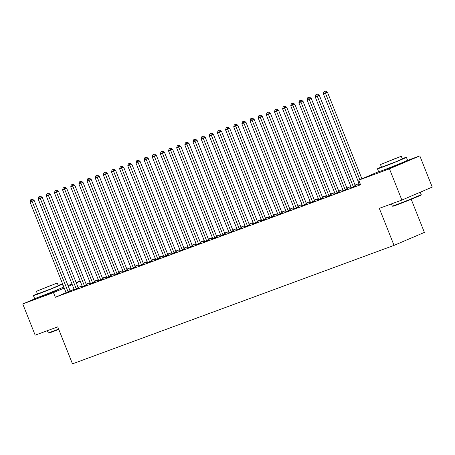 <?xml version="1.0" encoding="UTF-8"?>
<svg xmlns="http://www.w3.org/2000/svg" width="455" height="455" viewBox="0 0 455 455"><rect width="100%" height="100%" fill="white"/><g stroke="black" fill="none" stroke-linecap="round" stroke-linejoin="round"><path stroke-width="0.68" d="M401.134 163.294L396.788 165.393L385.402 169.55M57.085 290.062L52.746 292.161L41.354 296.319M359.063 183.575L355.048 185.054M350.913 186.578L346.898 188.057M342.763 189.581L338.748 191.06M334.618 192.584L330.597 194.063M326.468 195.587L322.447 197.066M318.318 198.585L314.303 200.069M310.168 201.588L306.152 203.072M302.023 204.591L298.002 206.075M293.873 207.594L289.852 209.078M285.723 210.597L281.708 212.081M277.573 213.6L273.557 215.079M269.428 216.603L265.407 218.081M261.278 219.606L257.257 221.085M253.128 222.609L249.107 224.087M244.978 225.612L240.962 227.09M236.827 228.615L232.812 230.094M228.683 231.618L224.662 233.096M220.533 234.621L216.512 236.1M212.383 237.624L208.367 239.102M204.232 240.621L200.217 242.106M196.088 243.624L192.067 245.108M187.938 246.627L183.917 248.112M179.788 249.63L175.772 251.114M171.637 252.633L167.622 254.118M163.487 255.636L159.472 257.115M155.343 258.639L151.322 260.118M147.192 261.642L143.171 263.121M139.042 264.645L135.027 266.124M130.892 267.648L126.877 269.127M122.748 270.651L118.727 272.13M114.597 273.654L110.576 275.133M106.447 276.657L102.432 278.136M98.297 279.66L94.282 281.139M90.147 282.657L86.131 284.142M406.315 160.86L419.828 155.883L389.452 168.833L358.728 180.157L378.611 171.677M389.452 168.833L401.873 200.058L432.25 187.102L419.828 155.883M411.223 199.307L424.401 232.42L394.03 245.376L72.47 363.858L57.745 326.855L35.172 335.17L22.75 303.951L39.119 296.973M62.267 287.628L63.859 287.042M67.994 285.518L72.009 284.039M76.144 282.515L80.16 281.036M351.288 187.779L355.605 186.146M351.055 186.931L350.1 187.341L351.078 186.982M355.167 185.356L357.044 184.662L355.201 185.447M334.994 193.785L339.305 192.152M334.761 192.937L333.805 193.347L334.778 192.988M338.867 191.362L340.744 190.668L338.907 191.453M318.693 199.79L323.004 198.158M318.46 198.943L317.505 199.353L318.477 198.994M322.572 197.368L324.449 196.674L322.606 197.459M302.399 205.791L306.71 204.164M302.165 204.949L301.21 205.359L302.183 204.995M306.272 203.374L308.149 202.68L306.306 203.465M286.098 211.797L290.409 210.164M285.865 210.955L284.91 211.359L285.882 211.001M289.971 209.374L291.854 208.686L290.011 209.471M269.804 217.803L274.115 216.17M269.565 216.961L268.609 217.365L269.587 217.007M273.677 215.38L275.554 214.692L273.711 215.477M253.503 223.809L257.814 222.176M253.27 222.967L252.315 223.371L253.287 223.013M257.376 221.386L259.253 220.698L257.416 221.483M237.209 229.815L241.52 228.182M236.97 228.967L236.014 229.377L236.992 229.019M241.082 227.392L242.959 226.698L241.116 227.483M220.908 235.821L225.219 234.188M220.675 234.973L219.719 235.383L220.692 235.025M224.781 233.398L226.658 232.704L224.821 233.489M204.613 241.827L208.925 240.194M204.375 240.979L203.419 241.389L204.397 241.031M208.487 239.404L210.364 238.71L208.521 239.495M188.313 247.827L192.624 246.2M188.08 246.985L187.124 247.395L188.097 247.031M192.186 245.41L194.063 244.716L192.226 245.501M172.013 253.833L176.324 252.201M171.78 252.991L170.824 253.395L171.802 253.037M175.892 251.41L177.768 250.722L175.926 251.507M155.718 259.839L160.029 258.207M155.485 258.997L154.529 259.401L155.502 259.043M159.591 257.416L161.468 256.728L159.631 257.513M139.418 265.845L143.729 264.213M139.184 265.003L138.229 265.407L139.202 265.049M143.291 263.422L145.173 262.734L143.331 263.519M123.123 271.851L127.434 270.219M122.884 271.004L121.929 271.413L122.907 271.055M126.996 269.428L128.873 268.734L127.03 269.519M106.823 277.857L111.134 276.225M106.589 277.01L105.634 277.419L106.606 277.061M110.696 275.434L112.573 274.74L110.736 275.525M90.528 283.863L94.839 282.231M90.289 283.016L89.334 283.425L90.312 283.067M94.401 281.44L96.278 280.746L94.435 281.531M74.228 289.863L78.539 288.237M82.071 285.848L78.135 287.526M74.085 289.249L70.167 290.921M66.055 292.673L55.311 297.257L360.57 184.781L358.728 180.157M66.077 292.866L70.388 291.24M82.145 286.019L81.189 286.428L82.162 286.07M86.251 284.443L88.128 283.749L86.291 284.534M82.378 286.866L86.689 285.234M98.439 280.013L97.484 280.422L98.462 280.064M102.551 278.437L104.428 277.743L102.585 278.528M98.672 280.86L102.984 279.228M114.74 274.007L113.784 274.416L114.757 274.058M118.846 272.431L120.723 271.737L118.886 272.522M114.973 274.854L119.284 273.222M131.034 268.001L130.079 268.41L131.057 268.052M135.146 266.425L137.023 265.731L135.18 266.516M131.273 268.848L135.584 267.216M147.335 262L146.379 262.404L147.352 262.046M151.441 260.419L153.318 259.731L151.481 260.516M147.568 262.842L151.879 261.21M163.629 255.994L162.674 256.398L163.652 256.04M167.741 254.413L169.618 253.725L167.776 254.51M163.868 256.836L168.179 255.204M179.93 249.988L178.974 250.398L179.947 250.034M184.036 248.413L185.913 247.719L184.076 248.504M180.163 250.83L184.474 249.203M196.224 243.982L195.269 244.392L196.247 244.034M200.337 242.407L202.213 241.713L200.371 242.498M196.463 244.83L200.774 243.197M212.525 237.976L211.569 238.386L212.542 238.028M216.631 236.401L218.514 235.707L216.671 236.492M212.758 238.824L217.069 237.191M228.825 231.97L227.87 232.38L228.842 232.022M232.932 230.395L234.808 229.701L232.966 230.486M229.058 232.818L233.369 231.185M245.12 225.964L244.164 226.374L245.137 226.016M249.232 224.389L251.109 223.695L249.266 224.48M245.353 226.812L249.664 225.179M261.42 219.964L260.465 220.368L261.437 220.01M265.527 218.383L267.404 217.695L265.566 218.48M261.653 220.806L265.965 219.173M277.715 213.958L276.759 214.362L277.738 214.004M281.827 212.377L283.704 211.689L281.861 212.474M277.954 214.8L282.265 213.167M294.015 207.952L293.06 208.362L294.032 207.998M298.122 206.377L299.999 205.683L298.161 206.468M294.248 208.794L298.56 207.167M310.31 201.946L309.354 202.356L310.333 201.997M314.422 200.371L316.299 199.677L314.456 200.462M310.549 202.793L314.86 201.161M326.61 195.94L325.655 196.35L326.627 195.991M330.717 194.365L332.594 193.671L330.757 194.456M326.844 196.787L331.155 195.155M342.905 189.934L341.95 190.344L342.928 189.985M347.017 188.359L348.894 187.665L347.051 188.45M343.144 190.781L347.455 189.149M359.205 183.928L358.25 184.338L359.223 183.979M359.439 184.775L360.451 184.48M55.311 297.257L53.474 292.633L22.75 303.951M401.873 200.058L379.305 208.373L394.03 245.376M80.234 281.218L76.292 282.902M72.243 284.625L68.307 286.309M64.257 288.032L53.474 292.633M67.994 291.553L70.042 290.677L34.062 200.251L32.009 201.127L67.994 291.553A1.246 0.87 -113.1 0 0 68.222 291.962L68.341 292.11M31.412 199.586L32.237 199.239L30.599 199.887L31.412 199.586L32.009 201.127L29.973 201.878L65.952 292.303A1.246 0.87 -113.1 0 1 66.066 292.753L66.089 292.94M70.042 290.677A1.246 0.87 -113.1 0 0 70.275 291.086L70.434 291.297M34.062 200.251L32.237 199.239M30.599 199.887L29.973 201.878M76.139 288.55L78.192 287.674L42.207 197.248L40.159 198.124L76.139 288.55A1.246 0.87 -113.1 0 0 76.372 288.959L76.485 289.107M39.562 196.583L40.387 196.236L38.749 196.884L39.562 196.583L40.159 198.124L38.118 198.875L74.102 289.3A1.246 0.87 -113.1 0 1 74.216 289.75L74.233 289.937M78.192 287.674A1.246 0.87 -113.1 0 0 78.425 288.083L78.584 288.294M42.207 197.248L40.387 196.236M38.749 196.884L38.118 198.875M84.289 285.547L86.342 284.671L50.357 194.245L48.304 195.121L84.289 285.547A1.246 0.87 -113.1 0 0 84.522 285.956L84.636 286.11M47.712 193.58L48.531 193.233L46.899 193.881L47.712 193.58L48.304 195.121L46.268 195.872L82.253 286.297A1.246 0.87 -113.1 0 1 82.366 286.747L82.383 286.934M86.342 284.671A1.246 0.87 -113.1 0 0 86.575 285.08L86.734 285.291M50.357 194.245L48.531 193.233M46.899 193.881L46.268 195.872M58.769 329.42A15.186 0.381 158.3 0 1 52.825 331.684A15.186 0.381 158.3 0 1 48.736 333.037L48.253 332.827A15.561 0.387 -21.7 0 0 52.439 331.439A15.561 0.387 -21.7 0 0 58.632 329.084M37.373 293.725A15.561 0.387 -21.7 0 0 33.425 295.585A15.561 0.387 -21.7 0 0 37.623 294.209A15.561 0.387 -21.7 0 0 53.457 288.004A15.561 0.387 -21.7 0 0 62.341 284.079A15.561 0.387 -21.7 0 0 58.194 285.439M33.425 295.585L34.574 298.474A15.561 0.387 -21.7 0 0 38.772 297.098A15.561 0.387 -21.7 0 0 54.611 290.893A15.561 0.387 -21.7 0 0 63.495 286.969L62.341 284.079M57.233 283.033L58.291 285.689L51.898 288.515L37.475 293.976L36.417 291.314L57.233 283.033L36.417 291.314M51.586 285.143L40.12 289.841L51.586 285.143M47.388 330.671L48.241 332.821A15.561 0.387 -21.7 0 0 48.253 332.827M420.994 195.036A15.186 0.381 158.3 0 1 412.162 198.926A15.186 0.381 158.3 0 1 396.868 204.915A15.186 0.381 158.3 0 1 392.784 206.269L392.295 206.058A15.561 0.387 -21.7 0 0 392.295 206.058A15.561 0.387 -21.7 0 0 396.487 204.67A15.561 0.387 -21.7 0 0 412.156 198.534A15.561 0.387 -21.7 0 0 421.205 194.552A15.561 0.387 -21.7 0 0 421.205 194.541L420.994 195.036M381.421 166.957A15.561 0.387 -21.7 0 0 377.474 168.816A15.561 0.387 -21.7 0 0 381.671 167.44A15.561 0.387 -21.7 0 0 397.505 161.235A15.561 0.387 -21.7 0 0 406.389 157.311A15.561 0.387 -21.7 0 0 402.243 158.67M377.474 168.816L378.623 171.706A15.561 0.387 -21.7 0 0 382.82 170.329A15.561 0.387 -21.7 0 0 398.654 164.124A15.561 0.387 -21.7 0 0 407.538 160.2L406.389 157.311M401.282 156.258L402.339 158.92L395.947 161.747L381.523 167.207L380.465 164.545L401.282 156.258L380.465 164.545M395.634 158.374L384.162 163.072L395.634 158.374M92.439 282.544L94.492 281.668L58.507 191.242L56.454 192.118L92.439 282.544A1.246 0.87 -113.1 0 0 92.672 282.953L92.786 283.107M55.863 190.577L56.682 190.23L55.049 190.878L55.863 190.577L56.454 192.118L54.418 192.869L90.403 283.294A1.246 0.87 -113.1 0 1 90.517 283.749L90.534 283.931M94.492 281.668A1.246 0.87 -113.1 0 0 94.72 282.077L94.879 282.288M58.507 191.242L56.682 190.23M55.049 190.878L54.418 192.869M100.589 279.541L102.642 278.665L66.657 188.245L64.604 189.115L100.589 279.541A1.246 0.87 -113.1 0 0 100.817 279.95L100.936 280.104M64.013 187.579L64.832 187.227L63.194 187.875L64.013 187.579L64.604 189.115L62.568 189.866L98.553 280.291A1.246 0.87 -113.1 0 1 98.661 280.746L98.684 280.934M102.642 278.665A1.246 0.87 -113.1 0 0 102.87 279.074L103.029 279.285M66.657 188.245L64.832 187.227M63.194 187.875L62.568 189.866M108.734 276.538L110.787 275.662L74.808 185.242L72.754 186.112L108.734 276.538A1.246 0.87 -113.1 0 0 108.967 276.947L109.081 277.101M72.157 184.576L72.982 184.224L71.344 184.872L72.157 184.576L72.754 186.112L70.718 186.863L106.697 277.288A1.246 0.87 -113.1 0 1 106.811 277.743L106.834 277.931M110.787 275.662A1.246 0.87 -113.1 0 0 111.02 276.071L111.179 276.282M74.808 185.242L72.982 184.224M71.344 184.872L70.718 186.863M116.884 273.535L118.937 272.659L82.952 182.239L80.899 183.115L116.884 273.535A1.246 0.87 -113.1 0 0 117.117 273.944L117.231 274.098M80.307 181.573L81.126 181.221L79.494 181.869L80.307 181.573L80.899 183.115L78.863 183.865L114.848 274.285A1.246 0.87 -113.1 0 1 114.961 274.74L114.978 274.928M118.937 272.659A1.246 0.87 -113.1 0 0 119.17 273.068L119.329 273.279M82.952 182.239L81.126 181.221M79.494 181.869L78.863 183.865M125.034 270.532L127.087 269.656L91.102 179.236L89.049 180.112L125.034 270.532A1.246 0.87 -113.1 0 0 125.267 270.941L125.381 271.095M88.458 178.57L89.277 178.218L87.644 178.872L88.458 178.57L89.049 180.112L87.013 180.862L122.998 271.282A1.246 0.87 -113.1 0 1 123.112 271.737L123.129 271.925M127.087 269.656A1.246 0.87 -113.1 0 0 127.315 270.065L127.48 270.276M91.102 179.236L89.277 178.218M87.644 178.872L87.013 180.862M133.184 267.529L135.237 266.653L99.253 176.233L97.199 177.109L133.184 267.529A1.246 0.87 -113.1 0 0 133.412 267.938L133.531 268.092M96.608 175.567L97.427 175.215L95.789 175.869L96.608 175.567L97.199 177.109L95.163 177.859L131.148 268.279A1.246 0.87 -113.1 0 1 131.256 268.734L131.279 268.922M135.237 266.653A1.246 0.87 -113.1 0 0 135.465 267.062L135.624 267.273M99.253 176.233L97.427 175.215M95.789 175.869L95.163 177.859M141.334 264.526L143.382 263.65L107.403 173.23L105.35 174.106L141.334 264.526A1.246 0.87 -113.1 0 0 141.562 264.935L141.676 265.089M104.752 172.564L105.577 172.212L103.939 172.866L104.752 172.564L105.35 174.106L103.313 174.856L139.293 265.276A1.246 0.87 -113.1 0 1 139.406 265.731L139.429 265.919M143.382 263.65A1.246 0.87 -113.1 0 0 143.615 264.059L143.774 264.27M107.403 173.23L105.577 172.212M103.939 172.866L103.313 174.856M149.479 261.523L151.532 260.647L115.547 170.227L113.5 171.103L149.479 261.523A1.246 0.87 -113.1 0 0 149.712 261.932L149.826 262.086M112.903 169.561L113.727 169.209L112.089 169.863L112.903 169.561L113.5 171.103L111.458 171.853L147.443 262.273A1.246 0.87 -113.1 0 1 147.556 262.728L147.574 262.916M151.532 260.647A1.246 0.87 -113.1 0 0 151.765 261.062L151.924 261.267M115.547 170.227L113.727 169.209M112.089 169.863L111.458 171.853M157.629 258.52L159.682 257.649L123.697 167.224L121.644 168.1L157.629 258.52A1.246 0.87 -113.1 0 0 157.862 258.929L157.976 259.083M121.053 166.558L121.872 166.212L120.239 166.86L121.053 166.558L121.644 168.1L119.608 168.85L155.593 259.27A1.246 0.87 -113.1 0 1 155.707 259.725L155.724 259.913M159.682 257.649A1.246 0.87 -113.1 0 0 159.915 258.059L160.075 258.264M123.697 167.224L121.872 166.212M120.239 166.86L119.608 168.85M165.779 255.517L167.832 254.646L131.848 164.221L129.794 165.097L165.779 255.517A1.246 0.87 -113.1 0 0 166.007 255.932L166.126 256.08M129.203 163.555L130.022 163.208L128.384 163.857L129.203 163.555L129.794 165.097L127.758 165.847L163.743 256.267A1.246 0.87 -113.1 0 1 163.857 256.722L163.874 256.91M167.832 254.646A1.246 0.87 -113.1 0 0 168.06 255.056L168.219 255.266M131.848 164.221L130.022 163.208M128.384 163.857L127.758 165.847M173.929 252.519L175.983 251.643L139.998 161.218L137.945 162.094L173.929 252.519A1.246 0.87 -113.1 0 0 174.157 252.929L174.276 253.077M137.353 160.552L138.172 160.206L136.534 160.854L137.353 160.552L137.945 162.094L135.909 162.844L171.893 253.27A1.246 0.87 -113.1 0 1 172.001 253.719L172.024 253.907M175.983 251.643A1.246 0.87 -113.1 0 0 176.21 252.053L176.369 252.263M139.998 161.218L138.172 160.206M136.534 160.854L135.909 162.844M182.074 249.516L184.127 248.64L148.148 158.215L146.095 159.091L182.074 249.516A1.246 0.87 -113.1 0 0 182.307 249.926L182.421 250.074M145.498 157.549L146.322 157.202L144.684 157.851L145.498 157.549L146.095 159.091L144.059 159.841L180.038 250.267A1.246 0.87 -113.1 0 1 180.152 250.716L180.174 250.904M184.127 248.64A1.246 0.87 -113.1 0 0 184.36 249.05L184.52 249.26M148.148 158.215L146.322 157.202M144.684 157.851L144.059 159.841M190.224 246.513L192.277 245.637L156.292 155.212L154.239 156.088L190.224 246.513A1.246 0.87 -113.1 0 0 190.457 246.923L190.571 247.071M153.648 154.546L154.467 154.2L152.835 154.848L153.648 154.546L154.239 156.088L152.203 156.838L188.188 247.264A1.246 0.87 -113.1 0 1 188.302 247.713L188.319 247.901M192.277 245.637A1.246 0.87 -113.1 0 0 192.511 246.047L192.67 246.257M156.292 155.212L154.467 154.2M152.835 154.848L152.203 156.838M198.374 243.51L200.427 242.634L164.443 152.209L162.389 153.085L198.374 243.51A1.246 0.87 -113.1 0 0 198.607 243.92L198.721 244.073M161.798 151.543L162.617 151.196L160.985 151.845L161.798 151.543L162.389 153.085L160.353 153.835L196.338 244.261A1.246 0.87 -113.1 0 1 196.452 244.71L196.469 244.898M200.427 242.634A1.246 0.87 -113.1 0 0 200.655 243.044L200.814 243.254M164.443 152.209L162.617 151.196M160.985 151.845L160.353 153.835M206.524 240.507L208.578 239.631L172.593 149.206L170.54 150.082L206.524 240.507A1.246 0.87 -113.1 0 0 206.752 240.917L206.871 241.07M169.948 148.54L170.767 148.194L169.129 148.842L169.948 148.54L170.54 150.082L168.504 150.832L204.488 241.258A1.246 0.87 -113.1 0 1 204.596 241.713L204.619 241.895M208.578 239.631A1.246 0.87 -113.1 0 0 208.805 240.041L208.964 240.251M172.593 149.206L170.767 148.194M169.129 148.842L168.504 150.832M214.675 237.504L216.722 236.628L180.743 146.209L178.69 147.079L214.675 237.504A1.246 0.87 -113.1 0 0 214.902 237.914L215.016 238.067M178.093 145.543L178.917 145.19L177.279 145.839L178.093 145.543L178.69 147.079L176.654 147.829L212.633 238.255A1.246 0.87 -113.1 0 1 212.747 238.71L212.769 238.898M216.722 236.628A1.246 0.87 -113.1 0 0 216.955 237.038L217.115 237.248M180.743 146.209L178.917 145.19M177.279 145.839L176.654 147.829M222.819 234.501L224.872 233.625L188.888 143.206L186.84 144.076L222.819 234.501A1.246 0.87 -113.1 0 0 223.052 234.911L223.166 235.064M186.243 142.54L187.068 142.188L185.43 142.836L186.243 142.54L186.84 144.076L184.798 144.826L220.783 235.252A1.246 0.87 -113.1 0 1 220.897 235.707L220.914 235.895M224.872 233.625A1.246 0.87 -113.1 0 0 225.106 234.035L225.265 234.245M188.888 143.206L187.068 142.188M185.43 142.836L184.798 144.826M230.969 231.498L233.023 230.622L197.038 140.203L194.985 141.078L230.969 231.498A1.246 0.87 -113.1 0 0 231.203 231.908L231.316 232.061M194.393 139.537L195.212 139.184L193.58 139.833L194.393 139.537L194.985 141.078L192.948 141.829L228.933 232.249A1.246 0.87 -113.1 0 1 229.047 232.704L229.064 232.892M233.023 230.622A1.246 0.87 -113.1 0 0 233.256 231.032L233.415 231.242M197.038 140.203L195.212 139.184M193.58 139.833L192.948 141.829M239.12 228.495L241.173 227.619L205.188 137.2L203.135 138.075L239.12 228.495A1.246 0.87 -113.1 0 0 239.347 228.905L239.466 229.058M202.543 136.534L203.362 136.181L201.724 136.836L202.543 136.534L203.135 138.075L201.099 138.826L237.083 229.246A1.246 0.87 -113.1 0 1 237.197 229.701L237.214 229.889M241.173 227.619A1.246 0.87 -113.1 0 0 241.4 228.029L241.56 228.239M205.188 137.2L203.362 136.181M201.724 136.836L201.099 138.826M247.27 225.492L249.323 224.616L213.338 134.197L211.285 135.072L247.27 225.492A1.246 0.87 -113.1 0 0 247.497 225.902L247.617 226.055M210.693 133.531L211.512 133.178L209.874 133.833L210.693 133.531L211.285 135.072L209.249 135.823L245.228 226.243A1.246 0.87 -113.1 0 1 245.342 226.698L245.364 226.886M249.323 224.616A1.246 0.87 -113.1 0 0 249.55 225.026L249.71 225.236M213.338 134.197L211.512 133.178M209.874 133.833L209.249 135.823M255.414 222.489L257.467 221.613L221.488 131.194L219.435 132.069L255.414 222.489A1.246 0.87 -113.1 0 0 255.647 222.899L255.761 223.052M218.838 130.528L219.663 130.175L218.025 130.83L218.838 130.528L219.435 132.069L217.393 132.82L253.378 223.24A1.246 0.87 -113.1 0 1 253.492 223.695L253.515 223.883M257.467 221.613A1.246 0.87 -113.1 0 0 257.701 222.023L257.86 222.233M221.488 131.194L219.663 130.175M218.025 130.83L217.393 132.82M263.564 219.486L265.618 218.61L229.633 128.191L227.58 129.066L263.564 219.486A1.246 0.87 -113.1 0 0 263.798 219.896L263.911 220.049M226.988 127.525L227.807 127.172L226.175 127.827L226.988 127.525L227.58 129.066L225.543 129.817L261.528 220.237A1.246 0.87 -113.1 0 1 261.642 220.692L261.659 220.88M265.618 218.61A1.246 0.87 -113.1 0 0 265.851 219.026L266.01 219.23M229.633 128.191L227.807 127.172M226.175 127.827L225.543 129.817M271.715 216.483L273.768 215.613L237.783 125.188L235.73 126.063L271.715 216.483A1.246 0.87 -113.1 0 0 271.948 216.899L272.062 217.046M235.138 124.522L235.957 124.175L234.325 124.824L235.138 124.522L235.73 126.063L233.694 126.814L269.678 217.234A1.246 0.87 -113.1 0 1 269.792 217.689L269.809 217.877M273.768 215.613A1.246 0.87 -113.1 0 0 273.995 216.023L274.155 216.227M237.783 125.188L235.957 124.175M234.325 124.824L233.694 126.814M279.865 213.48L281.918 212.61L245.933 122.185L243.88 123.06L279.865 213.48A1.246 0.87 -113.1 0 0 280.092 213.895L280.212 214.043M243.288 121.519L244.107 121.172L242.469 121.821L243.288 121.519L243.88 123.06L241.844 123.811L277.829 214.231A1.246 0.87 -113.1 0 1 277.937 214.686L277.959 214.874M281.918 212.61A1.246 0.87 -113.1 0 0 282.145 213.02L282.305 213.23M245.933 122.185L244.107 121.172M242.469 121.821L241.844 123.811M288.015 210.483L290.062 209.607L254.083 119.182L252.03 120.057L288.015 210.483A1.246 0.87 -113.1 0 0 288.243 210.892L288.356 211.04M251.433 118.516L252.258 118.169L250.62 118.818L251.433 118.516L252.03 120.057L249.994 120.808L285.973 211.234A1.246 0.87 -113.1 0 1 286.087 211.683L286.11 211.871M290.062 209.607A1.246 0.87 -113.1 0 0 290.296 210.017L290.455 210.227M254.083 119.182L252.258 118.169M250.62 118.818L249.994 120.808M296.159 207.48L298.213 206.604L262.228 116.179L260.18 117.054L296.159 207.48A1.246 0.87 -113.1 0 0 296.393 207.889L296.506 208.037M259.583 115.513L260.408 115.166L258.77 115.815L259.583 115.513L260.18 117.054L258.139 117.805L294.123 208.231A1.246 0.87 -113.1 0 1 294.237 208.68L294.254 208.868M298.213 206.604A1.246 0.87 -113.1 0 0 298.446 207.014L298.605 207.224M262.228 116.179L260.408 115.166M258.77 115.815L258.139 117.805M304.31 204.477L306.363 203.601L270.378 113.176L268.325 114.051L304.31 204.477A1.246 0.87 -113.1 0 0 304.543 204.886L304.657 205.034M267.733 112.51L268.552 112.163L266.92 112.812L267.733 112.51L268.325 114.051L266.289 114.802L302.274 205.228A1.246 0.87 -113.1 0 1 302.387 205.677L302.404 205.865M306.363 203.601A1.246 0.87 -113.1 0 0 306.596 204.011L306.755 204.221M270.378 113.176L268.552 112.163M266.92 112.812L266.289 114.802M312.46 201.474L314.513 200.598L278.528 110.173L276.475 111.048L312.46 201.474A1.246 0.87 -113.1 0 0 312.687 201.883L312.807 202.037M275.884 109.507L276.703 109.16L275.065 109.809L275.884 109.507L276.475 111.048L274.439 111.799L310.424 202.225A1.246 0.87 -113.1 0 1 310.537 202.674L310.555 202.862M314.513 200.598A1.246 0.87 -113.1 0 0 314.741 201.008L314.9 201.218M278.528 110.173L276.703 109.16M275.065 109.809L274.439 111.799M320.61 198.471L322.663 197.595L286.678 107.17L284.625 108.045L320.61 198.471A1.246 0.87 -113.1 0 0 320.838 198.88L320.957 199.034M284.034 106.504L284.853 106.157L283.215 106.806L284.034 106.504L284.625 108.045L282.589 108.796L318.568 199.222A1.246 0.87 -113.1 0 1 318.682 199.677L318.705 199.859M322.663 197.595A1.246 0.87 -113.1 0 0 322.891 198.005L323.05 198.215M286.678 107.17L284.853 106.157M283.215 106.806L282.589 108.796M328.755 195.468L330.808 194.592L294.829 104.172L292.775 105.042L328.755 195.468A1.246 0.87 -113.1 0 0 328.988 195.877L329.101 196.031M292.178 103.507L293.003 103.154L291.365 103.803L292.178 103.507L292.775 105.042L290.734 105.793L326.718 196.219A1.246 0.87 -113.1 0 1 326.832 196.674L326.849 196.861M330.808 194.592A1.246 0.87 -113.1 0 0 331.041 195.002L331.2 195.212M294.829 104.172L293.003 103.154M291.365 103.803L290.734 105.793M336.905 192.465L338.958 191.589L302.973 101.169L300.92 102.045L336.905 192.465A1.246 0.87 -113.1 0 0 337.138 192.874L337.252 193.028M300.328 100.504L301.147 100.151L299.515 100.8L300.328 100.504L300.92 102.045L298.884 102.79L334.869 193.216A1.246 0.87 -113.1 0 1 334.982 193.671L334.999 193.858M338.958 191.589A1.246 0.87 -113.1 0 0 339.191 191.999L339.35 192.209M302.973 101.169L301.147 100.151M299.515 100.8L298.884 102.79M345.055 189.462L347.108 188.586L311.123 98.166L309.07 99.042L345.055 189.462A1.246 0.87 -113.1 0 0 345.288 189.871L345.402 190.025M308.479 97.501L309.298 97.148L307.665 97.797L308.479 97.501L309.07 99.042L307.034 99.793L343.019 190.213A1.246 0.87 -113.1 0 1 343.133 190.668L343.15 190.855M347.108 188.586A1.246 0.87 -113.1 0 0 347.336 188.996L347.495 189.206M311.123 98.166L309.298 97.148M307.665 97.797L307.034 99.793M353.205 186.459L355.258 185.583L319.274 95.163L317.22 96.039L353.205 186.459A1.246 0.87 -113.1 0 0 353.433 186.868L353.552 187.022M316.629 94.498L317.448 94.145L315.81 94.799L316.629 94.498L317.22 96.039L315.184 96.79L351.169 187.21A1.246 0.87 -113.1 0 1 351.277 187.665L351.3 187.852M355.258 185.583A1.246 0.87 -113.1 0 0 355.486 185.993L355.645 186.203M319.274 95.163L317.448 94.145M315.81 94.799L315.184 96.79M361.901 178.804L327.424 92.16L325.37 93.036L359.848 179.679M324.773 91.495L325.598 91.142L323.96 91.796L324.773 91.495L325.37 93.036L323.334 93.787L359.313 184.207A1.246 0.87 -113.1 0 1 359.427 184.662L359.45 184.849M327.424 92.16L325.598 91.142M323.96 91.796L323.334 93.787M68.222 291.962L70.275 291.086M76.372 288.959L78.425 288.083M84.522 285.956L86.575 285.08M92.672 282.953L94.72 282.077M100.817 279.95L102.87 279.074M108.967 276.947L111.02 276.071M117.117 273.944L119.17 273.068M125.267 270.941L127.315 270.065M133.412 267.938L135.465 267.062M141.562 264.935L143.615 264.059M149.712 261.932L151.765 261.062M157.862 258.929L159.915 258.059M166.007 255.932L168.06 255.056M174.157 252.929L176.21 252.053M182.307 249.926L184.36 249.05M190.457 246.923L192.511 246.047M198.607 243.92L200.655 243.044M206.752 240.917L208.805 240.041M214.902 237.914L216.955 237.038M223.052 234.911L225.106 234.035M231.203 231.908L233.256 231.032M239.347 228.905L241.4 228.029M247.497 225.902L249.55 225.026M255.647 222.899L257.701 222.023M263.798 219.896L265.851 219.026M271.948 216.899L273.995 216.023M280.092 213.895L282.145 213.02M288.243 210.892L290.296 210.017M296.393 207.889L298.446 207.014M304.543 204.886L306.596 204.011M312.687 201.883L314.741 201.008M320.838 198.88L322.891 198.005M328.988 195.877L331.041 195.002M337.138 192.874L339.191 191.999M345.288 189.871L347.336 188.996M353.433 186.868L355.486 185.993M57.023 289.898L57.176 290.284M41.291 296.159L41.445 296.541M420.278 192.209L421.205 194.541M401.065 163.129L401.219 163.516M385.339 169.385L385.487 169.772M391.436 203.903L392.29 206.052"/></g></svg>
